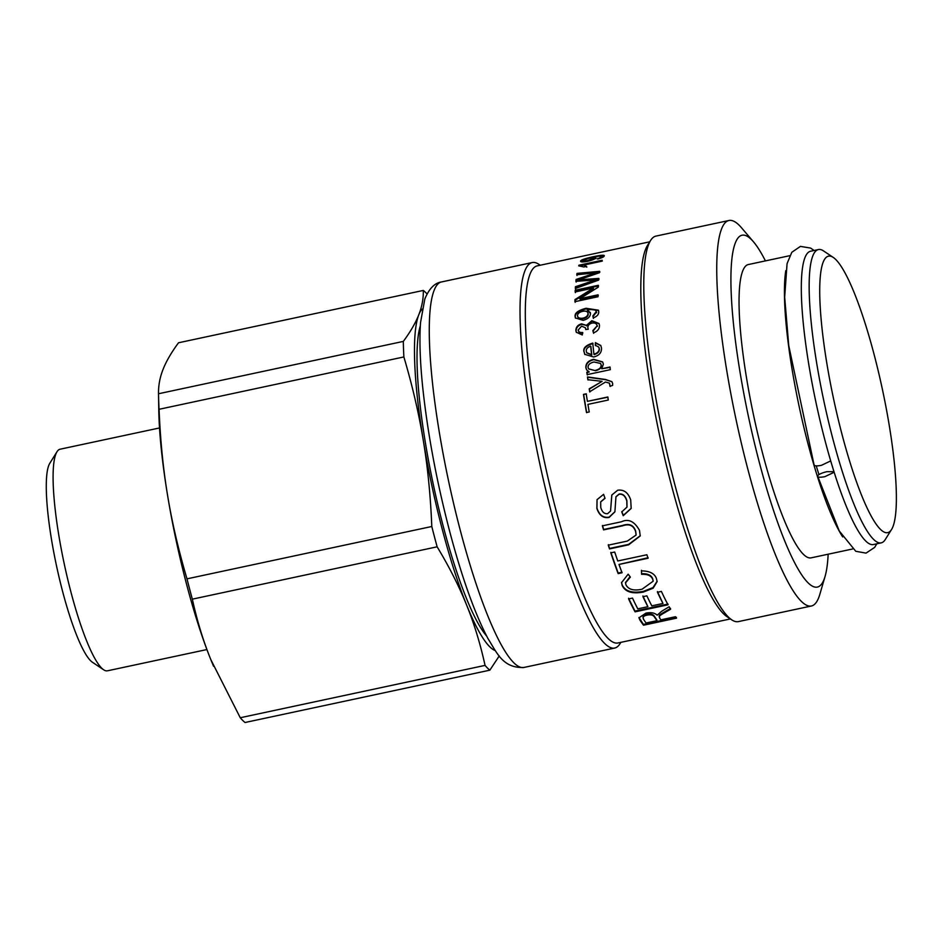 <?xml version="1.0" encoding="UTF-8"?>
<svg xmlns="http://www.w3.org/2000/svg" width="943" height="943" viewBox="0 0 943 943"><rect width="100%" height="100%" fill="white"/><g stroke="black" fill="none" stroke-linecap="round" stroke-linejoin="round"><path stroke-width="1.41" d="M420.319 325.865A166.263 29.245 77.9 0 0 433.462 485.244A166.263 29.245 77.9 0 0 486.647 636.053M422.216 309.092A175.693 30.895 77.9 0 0 418.798 314.738A175.693 30.895 77.9 0 0 423.313 440.558A175.693 30.895 77.9 0 0 466.573 604.935A175.693 30.895 77.9 0 0 495.228 650.587M403.875 356.949C412.48 386.052 418.951 413.918 423.313 440.558C427.721 467.174 430.55 495.818 431.8 526.5L186.985 578.849C178.38 549.734 171.909 521.868 167.559 495.24C163.139 468.624 160.31 439.968 159.072 409.297L403.875 356.949A196.898 34.632 77.9 0 1 403.321 341.401L158.518 393.75A196.898 34.632 77.9 0 0 158.518 393.962A196.898 34.632 77.9 0 0 159.072 409.297M427.014 293.933A196.898 34.632 77.9 0 0 423.324 290.432C423.478 298.625 421.969 306.734 418.798 314.738C415.686 322.742 410.523 331.63 403.321 341.401M437.139 546.81C449.269 566.932 459.076 586.31 466.573 604.935C474.129 623.547 480.293 643.704 485.056 665.393L240.253 717.741L210.819 659.617C203.264 641.004 197.099 620.848 192.337 599.159L437.139 546.81A196.898 34.632 77.9 0 1 431.8 526.5M485.056 665.393A196.898 34.632 77.9 0 0 489.853 670.167L499.26 655.927M240.253 717.741A196.898 34.632 77.9 0 0 245.039 722.503L489.853 670.167M158.518 393.75C158.365 385.546 159.874 377.436 163.045 369.432C166.157 361.428 171.308 352.552 178.522 342.769L423.324 290.432M186.985 578.849A196.898 34.632 77.9 0 0 192.337 599.159M158.518 393.962L158.778 410.075A175.693 30.895 77.9 0 0 167.559 495.24A175.693 30.895 77.9 0 0 210.819 659.617A175.693 30.895 77.9 0 0 213.542 666.159A175.693 30.895 77.9 0 0 213.589 666.265M206.906 649.55L107.49 670.803A113.301 19.921 -102.1 0 1 103.624 669.766A113.301 19.921 -102.1 0 1 65.267 568.605A113.301 19.921 -102.1 0 1 55.896 453.996A113.301 19.921 -102.1 0 1 57.004 451.732A113.301 19.921 -102.1 0 1 60.104 449.21L159.52 427.957M57.004 451.732L49.849 463.19A103.447 18.188 77.9 0 0 48.836 465.253A103.447 18.188 77.9 0 0 57.393 569.89A103.447 18.188 77.9 0 0 92.414 662.245L103.624 669.766M540.221 265.231L538.936 264.358A197.111 34.667 77.9 0 0 532.217 262.555A197.111 34.667 77.9 0 0 524.497 271.949A197.111 34.667 77.9 0 0 545.573 489.193A197.111 34.667 77.9 0 0 614.647 648.065A197.111 34.667 77.9 0 0 620.046 643.668L620.859 642.36M649.751 241.809L537.239 265.867A192.832 33.913 77.9 0 0 529.683 275.05A192.832 33.913 77.9 0 0 550.299 487.578A192.832 33.913 77.9 0 0 617.877 642.996L730.389 618.938M765.433 260.893A179.972 31.649 77.9 0 0 753.481 241.809L741.457 227.711A197.111 34.667 77.9 0 0 728.939 220.497L655.974 236.092A197.111 34.667 77.9 0 0 650.576 240.489L647.464 245.463A192.832 33.913 77.9 0 0 645.189 250.355A192.832 33.913 77.9 0 0 661.915 446.086A192.832 33.913 77.9 0 0 726.805 616.533L731.685 619.799A197.111 34.667 77.9 0 0 738.404 621.602L811.369 606.007A197.111 34.667 77.9 0 0 819.844 594.302L825.042 576.515A179.972 31.649 77.9 0 0 828.154 554.213M601.658 257.781L601.858 256.555C602.117 255.73 599.383 255.93 593.642 257.168A192.832 33.913 77.9 0 0 593.63 257.191L595.929 257.852C595.127 259.007 592.334 260.162 587.548 261.317C582.668 262.248 580.358 262.154 580.617 261.022C580.864 259.962 584.943 258.559 592.864 256.802C601.151 254.999 604.935 254.751 604.192 256.06C603.756 257.015 601.563 258.005 597.626 259.054L601.893 256.331L601.976 257.003M578.884 265.231L602.117 260.268A192.832 33.913 77.9 0 0 601.811 261.211L583.741 265.077L586.581 266.386L583.835 266.963L578.696 265.843A192.832 33.913 -102.1 0 1 578.884 265.231L579.049 265.832M576.774 274.755A192.832 33.913 -102.1 0 1 577.01 273.387L599.642 271.336A192.832 33.913 77.9 0 0 599.442 272.727L578.766 279.823A192.832 33.913 77.9 0 0 578.766 279.859L598.817 278.409A192.832 33.913 77.9 0 0 598.675 280.083L575.336 288.487A192.832 33.913 -102.1 0 1 575.442 286.719L595.505 279.988A192.832 33.913 -102.1 0 1 595.505 279.953L575.902 281.332A192.832 33.913 -102.1 0 1 576.114 279.446L596.306 272.739A192.832 33.913 -102.1 0 1 596.306 272.716L576.774 274.755M575.23 290.232L598.333 285.293A192.832 33.913 77.9 0 0 598.251 287.167L579.921 298.66A192.832 33.913 77.9 0 0 579.921 298.707L598.062 294.829A192.832 33.913 77.9 0 0 598.039 296.739L574.947 301.677A192.832 33.913 -102.1 0 1 574.959 299.615L593.288 288.122A192.832 33.913 -102.1 0 1 593.288 288.087L575.159 291.965A192.832 33.913 -102.1 0 1 575.23 290.232L575.466 290.904L598.569 285.965M583.988 351.798C582.904 348.156 585.827 345.256 592.77 343.099A192.832 33.913 77.9 0 0 593.925 354.226C597.626 353.059 599.359 351.114 599.135 348.427L598.734 347.059L595.281 345.256L595.398 342.627L600.774 345.48L601.469 347.92C601.775 352.611 599.159 355.629 593.642 356.984L584.743 354.332L584.2 352.199C583.116 348.58 586.051 345.68 592.994 343.535M661.668 611.276L669.153 606.762A192.832 33.913 77.9 0 0 670.591 609.237C656.116 617.594 659.97 615.284 659.629 618.042A192.832 33.913 77.9 0 0 660.89 619.834L675.459 616.722A192.832 33.913 77.9 0 0 676.52 618.16L643.527 625.209A192.832 33.913 -102.1 0 1 639.896 620.023L638.977 617.842L645.884 613.127C650.965 612.137 654.725 612.82 657.177 615.19L661.668 611.276M659.098 616.286L659.629 618.042M657.483 592.263L661.408 591.426A192.832 33.913 77.9 0 0 668.057 604.781L635.063 611.842A192.832 33.913 -102.1 0 1 628.616 598.923L632.505 598.098A192.832 33.913 77.9 0 0 637.786 608.848L647.9 606.679A192.832 33.913 -102.1 0 1 642.961 596.683L646.886 595.846A192.832 33.913 77.9 0 0 651.813 605.842L662.976 603.461A192.832 33.913 -102.1 0 1 657.483 592.263M641.582 574.311L641.476 570.904C649.456 570.951 654.407 573.403 656.34 578.248L657.141 581.572L653.157 588.184L643.338 592.063C632.293 594.114 625.244 591.933 622.18 585.497L621.543 582.68L628.144 574.181L630.372 577.081L625.515 582.904L625.94 584.743C628.333 589.54 633.708 591.025 642.053 589.222L653.157 581.218L652.709 579.308C651.271 575.725 647.558 574.063 641.582 574.311L641.464 570.326M610.816 552.857L614.706 552.02A192.832 33.913 77.9 0 0 617.759 560.979L646.874 554.755A192.832 33.913 77.9 0 0 648.1 558.232L618.997 564.456A192.832 33.913 77.9 0 0 622.038 572.778L618.148 573.615A192.832 33.913 -102.1 0 1 610.816 552.857M602.388 525.852L621.484 521.762C628.474 518.485 634.474 521.349 639.484 530.379L640.238 535.942L628.604 544.83L609.508 548.909A192.832 33.913 -102.1 0 1 608.294 545.148L627.307 541.093L636.101 535.058L635.629 531.546C633.531 525.44 629.181 523.53 622.58 525.817L603.579 529.883A192.832 33.913 -102.1 0 1 602.388 525.852M603.591 494.321L605.017 498.34L600.679 501.935L600.75 507.417C602.035 512.002 604.333 514.065 607.669 513.64L610.534 511.059L611.795 495.04L617.689 490.219C623.924 489.37 628.262 492.623 630.714 500.002L631.173 508.442L623.229 515.715L621.767 511.919L626.965 507.11L626.812 501.016C625.327 496.042 622.757 493.79 619.091 494.273L615.956 496.796L614.895 511.849L609.06 517.459C603.296 518.45 599.229 515.432 596.872 508.43L597.025 499.696L603.591 494.321M583.469 394.386L586.204 393.809A192.832 33.913 77.9 0 0 587.418 401.353L607.787 396.991A192.832 33.913 77.9 0 0 608.294 400.032L587.925 404.382A192.832 33.913 77.9 0 0 589.222 411.961L586.499 412.539A192.832 33.913 -102.1 0 1 583.469 394.386L586.393 394.033M587.854 379.711A192.832 33.913 -102.1 0 1 587.465 376.941L605.477 379.463L611.877 381.632L612.667 383.542L612.62 385.404L609.98 386.265L609.437 383.164L605.465 382.033L589.658 391.805A192.832 33.913 -102.1 0 1 589.198 388.834L602.082 381.385A192.832 33.913 -102.1 0 1 602.07 381.326L587.854 379.711M588.974 371.742A192.832 33.913 -102.1 0 1 588.974 371.683L586.593 369.892L585.851 367.746C585.627 363.432 588.232 360.627 593.654 359.318L602.601 361.9L603.379 364.175L601.752 368.678A192.832 33.913 77.9 0 0 601.764 368.76L609.956 367.004A192.832 33.913 77.9 0 0 610.31 369.68L587.147 374.63A192.832 33.913 -102.1 0 1 586.829 372.202L588.974 371.683M593.654 333.315L593.076 331.04L597.143 325.877C596.73 323.579 595.045 322.647 592.074 323.084C589.304 323.791 587.89 325.335 587.843 327.692L588.243 329.26L585.733 329.52L585.414 327.787L581.619 326.16L578.2 329.979C578.401 331.889 579.874 332.726 582.633 332.49L582.303 334.965L576.279 332.231L575.867 330.533C575.961 327.091 577.847 324.864 581.536 323.838L586.405 325.359L591.874 320.691L599.041 323.532L599.489 325.37C599.524 328.918 597.508 331.406 593.43 332.832L592.852 330.557L597.143 325.877L596.99 325.087M578.2 329.979L578.566 331.193M593.43 318.428L593.112 316.4L596.389 312.157C596.094 309.563 593.064 308.88 587.324 310.082A192.832 33.913 77.9 0 0 587.324 310.129L590.483 313.524C590.342 316.754 587.913 319.029 583.187 320.361L575.395 317.944L575.1 316.494C574.593 313.029 578.259 310.294 586.11 308.278L598.428 310.188L598.734 311.709C598.876 314.455 597.025 316.518 593.194 317.885L592.888 315.858L596.306 311.579M590.247 312.392L590.483 313.524M596.141 258.653L593.831 258.005L593.63 257.191M592.628 257.722L593.701 257.498M601.634 256.131L604.121 256.19M580.9 261.718L583.022 260.409M592.793 259.773L593.666 258.665M583.198 261.258L585.226 261.741M593.748 259.019L593.548 258.205C593.689 257.557 592.157 257.569 588.951 258.241L582.998 260.445C582.939 261.117 584.601 261.128 587.984 260.48L593.583 257.993L593.795 258.806M582.998 260.445L583.175 261.447M597.909 258.983L597.744 258.335M579.096 266.02L602.329 261.058M583.741 265.077L586.805 267.164M576.998 275.509L577.01 273.387M576.138 282.063L576.338 280.177L596.53 273.482L596.306 272.716M575.56 289.183L575.678 287.415L595.728 280.696L595.505 279.953M578.766 279.859L578.99 280.578L599.041 279.116M577.234 274.154L599.866 272.079M596.53 273.482L596.306 272.739M576.338 280.177L576.114 279.446M595.728 280.696L595.505 279.988M595.398 280.778L595.163 280.071M575.678 287.415L575.442 286.719M581.701 280.319L581.477 279.588M575.383 292.636L575.466 290.904M575.171 302.314L575.195 300.251L593.524 288.806L593.288 288.087M579.921 298.707L580.145 299.344L598.286 295.465M593.524 288.806L593.288 288.122M575.195 300.251L574.959 299.615M584.849 354.521L584.2 352.199M595.505 345.68L595.611 343.063L600.88 345.692M593.925 354.226L594.149 354.615C597.85 353.436 599.583 351.515 599.347 348.827L598.84 347.272M586.841 352.906L591.791 354.969A191.971 33.759 -102.1 0 1 590.896 346.564L590.672 346.152C587.418 347.354 585.968 349.063 586.31 351.303L586.735 352.717L591.567 354.58A192.832 33.913 -102.1 0 1 590.672 346.152M676.402 617.359L643.409 624.419L638.965 617.5M670.497 608.471C656.022 616.816 659.864 614.506 659.522 617.264M656.965 620.671A192.832 33.913 -102.1 0 1 654.619 617.252C653.405 615.084 650.894 614.376 647.063 615.119C643.715 615.791 642.513 617.146 643.468 619.174A192.832 33.913 77.9 0 0 646.073 623.005L656.965 620.671L656.847 619.881A191.971 33.759 -102.1 0 1 654.525 616.486C653.31 614.329 650.8 613.61 646.969 614.353C643.621 615.036 642.419 616.38 643.362 618.396M642.949 617.347L643.468 619.174M643.409 624.419L643.527 625.209M662.976 603.461L657.436 591.579M647.9 606.679L642.902 596M667.986 604.05L634.981 611.099L628.568 598.251M634.981 611.099L635.063 611.842M653.134 580.888L652.686 578.684C651.248 575.124 647.546 573.462 641.57 573.721M630.042 576.644L625.515 582.597M657.118 581.242L652.969 587.619L643.291 591.391C632.246 593.453 625.197 591.285 622.156 584.884L621.543 582.385M622.038 572.212L618.136 573.038L610.84 552.386M648.112 557.702L618.997 564.456M636.112 534.846L635.676 531.145C633.59 525.062 629.24 523.165 622.639 525.451L603.638 529.506L602.459 525.499M640.262 535.718L628.639 544.37L609.543 548.449L608.341 544.712M614.942 511.684L609.143 517.141C603.379 518.12 599.312 515.126 596.954 508.159L597.06 499.59M627.001 506.957L626.895 500.745C625.421 495.794 622.851 493.554 619.186 494.038L616.003 496.678M631.221 508.277L623.299 515.385L621.838 511.601M610.569 510.906L611.842 494.934M604.958 498.14L600.726 501.817M586.676 412.68L583.67 394.61M587.418 401.353L607.976 397.18M588.067 379.994L587.465 376.941M589.858 392.029L589.399 389.07L602.07 381.326M610.18 386.5L609.532 383.294M587.678 377.235L605.677 379.723L611.972 381.762M587.359 374.937L587.029 372.509L589.186 372.049M601.764 368.76L610.168 367.322M586.699 370.045L586.063 368.076C585.839 363.786 588.444 360.98 593.866 359.672L602.707 362.077M588.68 368.984L595.505 370.717C599.654 369.668 601.575 367.817 601.269 365.165L600.679 363.621M595.292 370.41C599.442 369.361 601.363 367.499 601.056 364.835L600.573 363.456L593.972 361.982C589.811 363.043 587.843 364.882 588.102 367.499L588.562 368.819L595.505 370.717M576.397 332.466L576.09 331.028C576.185 327.61 578.083 325.394 581.76 324.368L586.405 325.359M578.436 330.474C578.625 332.384 580.098 333.221 582.857 332.973M585.921 329.496L585.509 328.046M597.367 326.372L597.119 325.335M586.629 325.865L592.098 321.221L599.159 323.803M590.353 312.687L587.324 310.129M596.624 312.722L596.447 311.862M575.525 318.215L575.324 317.06C574.829 313.606 578.495 310.884 586.334 308.868L598.534 310.483M577.658 316.318C578.059 318.416 579.969 319.206 583.387 318.663C586.499 317.815 588.114 316.294 588.22 314.113L587.913 312.982M577.729 316.801L577.434 315.752C577.835 317.862 579.733 318.651 583.163 318.109C586.275 317.261 587.878 315.728 587.996 313.548L588.055 313.253M588.22 314.113L587.996 313.548C587.678 311.449 585.909 310.707 582.68 311.308C579.356 312.145 577.611 313.63 577.434 315.752M650.576 240.489A197.111 34.667 77.9 0 0 648.254 245.486A197.111 34.667 77.9 0 0 665.357 445.567A197.111 34.667 77.9 0 0 731.685 619.799M728.939 220.497A197.111 34.667 77.9 0 0 721.218 229.88A197.111 34.667 77.9 0 0 742.294 447.135A197.111 34.667 77.9 0 0 811.369 606.007M753.481 241.809A179.972 31.649 77.9 0 0 735.01 243.789A179.972 31.649 77.9 0 0 761.072 468.93A179.972 31.649 77.9 0 0 825.042 576.515M789.786 255.683L748.329 264.547A149.972 26.38 77.9 0 0 747.493 264.806A149.972 26.38 77.9 0 0 742.447 271.69A149.972 26.38 77.9 0 0 758.49 436.986A149.972 26.38 77.9 0 0 811.051 557.867L852.507 549.003M785.778 270.641A149.972 26.38 77.9 0 0 799.251 406.952A149.972 26.38 77.9 0 0 842.7 536.944M816.237 465.889A139.694 24.565 77.9 0 0 818.972 474.6M833.317 257.463L823.557 250.932A149.972 26.38 77.9 0 0 818.453 249.553L810.615 251.227A149.972 26.38 77.9 0 0 809.789 251.486A149.972 26.38 77.9 0 0 816.697 405.808A149.972 26.38 77.9 0 0 873.336 544.547L881.175 542.873A149.972 26.38 77.9 0 0 885.277 539.537L891.5 529.577A141.403 24.872 -102.1 0 1 837.019 414.283A141.403 24.872 -102.1 0 1 827.706 256.413A141.403 24.872 -102.1 0 1 833.317 257.463A141.403 24.872 -102.1 0 1 882.377 389.247A141.403 24.872 -102.1 0 1 891.5 529.577M818.453 249.553A149.972 26.38 77.9 0 0 817.616 249.812A149.972 26.38 77.9 0 0 824.536 404.134A149.972 26.38 77.9 0 0 881.175 542.873M834.131 472.278L824.842 476.675C819.844 477.594 817.428 477.347 817.593 475.944C818.63 474.353 821.718 472.926 826.846 471.677L833.942 471.665M876.825 543.805L874.644 547.4L866.028 553.128L855.784 551.29L839.223 530.921L817.593 475.944M814.139 464.64C814.009 466.019 816.438 466.255 821.4 465.335L830.677 460.938M441.465 281.957C434.676 282.935 429.136 288.617 424.821 299.002L420.543 322.518C419.329 339.291 419.989 360.356 422.547 385.722C427.592 433.721 437.033 483.771 450.872 535.883C462.848 580.181 475.225 614.412 487.979 638.588C496.784 652.544 502.784 668.41 523.895 667.467A197.111 34.667 -102.1 0 1 454.821 508.595A197.111 34.667 -102.1 0 1 433.745 291.352A197.111 34.667 -102.1 0 1 441.465 281.957L532.217 262.555M588.161 261.187L587.984 260.48M593.064 257.628L592.864 256.802M588.22 276.087L587.996 275.344M590.978 282.205L590.754 281.497M654.525 616.486L654.619 617.252M646.969 614.353L647.063 615.119M639.79 619.245L639.896 620.023M652.686 578.684L652.709 579.308M622.156 584.884L622.18 585.497M643.291 591.391L643.338 592.063M586.334 308.868L586.11 308.278M523.895 667.467L614.647 648.065M653.122 580.582L653.157 581.218M625.492 582.291L625.515 582.904M814.104 465.076L788.737 345.527L784.67 297.139L787.075 263.568L791.825 252.276L800.43 246.394L810.626 248.08L814.115 250.484"/></g></svg>
